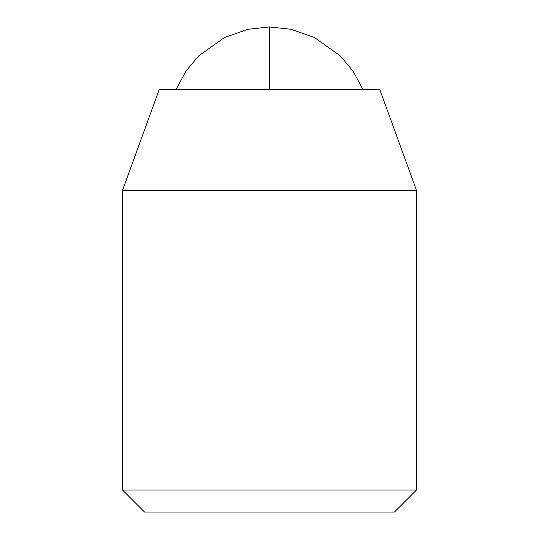 <?xml version="1.0" encoding="UTF-8"?>
<svg xmlns="http://www.w3.org/2000/svg" width="539" height="539" viewBox="0 0 539 539"><rect width="100%" height="100%" fill="white"/><g stroke="black" fill="none" stroke-linecap="round" stroke-linejoin="round"><path stroke-width="0.81" d="M362.909 89.427L353.032 71.121L340.257 55.854L314.446 37.494L291.161 29.301L269.5 26.95L269.5 89.427L379.752 89.427L159.248 89.427L122.501 190.395L416.499 190.395L379.752 89.427M416.047 489.998L122.501 489.998L122.501 190.395M394.063 512.05L144.553 512.05L122.501 489.998M394.447 512.05L416.499 489.998L416.499 190.395M269.5 26.95L247.839 29.301L224.554 37.494L198.743 55.854L185.968 71.121L176.091 89.427"/></g></svg>
